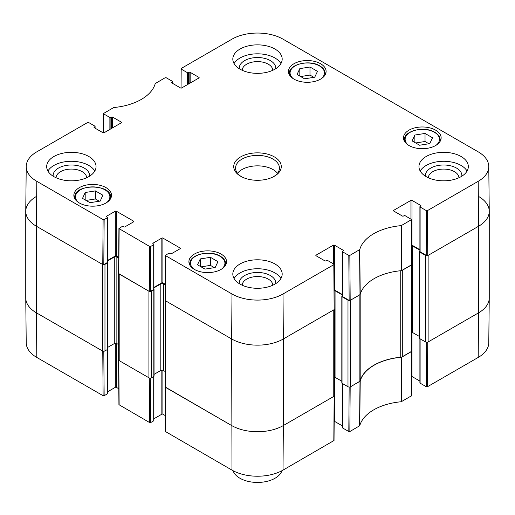 <?xml version="1.0" encoding="UTF-8"?>
<svg xmlns="http://www.w3.org/2000/svg" width="515" height="515" viewBox="0 0 515 515"><rect width="100%" height="100%" fill="white"/><g stroke="black" fill="none" stroke-linecap="round" stroke-linejoin="round"><path stroke-width="0.77" d="M411.324 351.655L402.73 356.618L402.73 270.047L411.324 265.083L411.324 351.655A1.828 1.056 -0 0 0 411.858 350.915L411.858 264.742M400.747 270.723L400.747 357.21A3.656 2.111 -0 0 0 402.73 356.618M400.747 357.21A49.356 28.499 -0 0 0 360.185 380.63L360.185 294.554M360.185 294.059A3.656 2.111 180 0 1 359.161 295.204L359.161 381.776A3.656 2.111 -0 0 0 360.185 380.63M359.161 381.776L350.567 386.733L350.567 300.161L359.161 295.204M349.357 300.47A1.828 1.056 180 0 1 347.986 300.161L347.986 386.733A1.828 1.056 -0 0 0 350.567 386.733M347.986 386.733L342.037 383.302A0.734 0.425 180 0 1 341.825 383.006L341.825 296.428A0.734 0.425 -0 0 0 342.037 296.73L347.986 300.161M341.825 381.235L335.059 377.328A1.828 1.056 -0 0 0 334.299 377.07M333.765 396.434L283.353 425.545L283.353 338.967A36.559 21.109 180 0 1 231.647 338.967A36.559 21.109 0 0 0 283.353 338.967L333.765 309.863L333.765 396.434A1.828 1.056 -0 0 0 334.299 395.687L334.299 309.515M334.299 395.732L334.151 396.215L283.353 425.545A36.559 21.109 180 0 1 231.647 425.545L165.721 387.48L165.721 300.908L231.647 338.967L231.988 293.994L165.676 255.71L165.676 255.112L168.695 253.367A0.734 0.425 180 0 1 169.731 253.367L170.375 253.741A0.734 0.425 0 0 0 171.411 253.741L180.199 248.668A0.734 0.425 0 0 0 180.199 248.069L180.199 248.668M165.186 300.56L165.186 386.733A1.828 1.056 -0 0 0 165.721 387.48M165.186 371.502L163.397 370.465A1.828 1.056 -0 0 0 160.809 370.465L154.043 374.373M151.507 291.207L153.831 289.861A0.734 0.425 -0 0 0 154.043 289.565L154.043 376.137A0.734 0.425 180 0 1 153.831 376.433L151.507 377.778L151.507 291.207A1.828 1.056 180 0 1 150.129 291.516M148.919 377.778L119.19 360.616L119.19 274.044L148.919 291.207L148.919 377.778A1.828 1.056 -0 0 0 151.507 377.778M118.65 273.697L118.65 359.869A1.828 1.056 -0 0 0 119.19 360.616M118.65 344.632L116.86 343.595A1.828 1.056 -0 0 0 114.279 343.595L107.506 347.503M104.97 264.343L107.294 262.998A0.734 0.425 -0 0 0 107.506 262.695L107.506 349.273A0.734 0.425 180 0 1 107.294 349.569L104.97 350.915L104.97 264.343A1.828 1.056 180 0 1 103.599 264.646M104.146 219.59L107.165 217.845L107.165 262.624L103.805 264.562L104.146 219.59L103.109 219.59L36.797 181.306A36.082 20.832 180 0 1 26.226 166.448L25.75 211.221A36.559 21.109 0 0 0 36.456 226.278L102.382 264.343L102.382 350.915A1.828 1.056 -0 0 0 104.97 350.915M102.382 350.915L36.456 312.85A36.559 21.109 180 0 1 25.75 297.928L25.75 211.35A36.559 21.109 180 0 1 36.456 196.427M478.544 196.427A36.559 21.109 180 0 1 489.25 211.35L489.25 297.928A36.559 21.109 180 0 1 478.544 312.85L428.126 341.954L428.126 255.382L478.544 226.278A36.559 21.109 0 0 0 489.25 211.221L488.774 166.448A36.082 20.832 180 0 1 478.203 181.306L427.405 210.635L426.369 210.635L426.71 255.607L427.74 255.607L478.544 226.278L478.203 181.306M419.899 251.178L419.596 251.352A0.734 0.425 -0 0 0 419.596 251.951L425.545 255.382L425.545 341.954A1.828 1.056 -0 0 0 428.126 341.954M425.545 341.954L419.596 338.522A0.734 0.425 180 0 1 419.384 338.226L419.384 251.655M419.384 336.462L412.618 332.555A1.828 1.056 -0 0 0 411.858 332.291M411.781 245.707A1.828 1.056 180 0 1 412.618 245.983L419.899 250.187M426.916 255.691A1.828 1.056 180 0 1 425.545 255.382M489.25 211.35A36.559 21.109 180 0 1 478.544 226.278L478.544 312.85L427.74 342.179L426.916 342.263M103.599 351.217L102.768 351.133L36.456 312.85L36.456 226.278A36.559 21.109 180 0 1 25.75 211.35M107.378 261.008L114.279 257.024A1.828 1.056 180 0 1 116.86 257.024L118.701 258.086M153.914 287.872L160.809 283.894A1.828 1.056 180 0 1 163.397 283.894L165.238 284.956M334.229 290.486A1.828 1.056 180 0 1 335.059 290.756L342.34 294.966M342.34 295.958L342.037 296.131A0.734 0.425 -0 0 0 341.825 296.428M232.967 470.671L233.475 471.779A24.862 14.356 0 0 0 239.919 478.235A24.862 14.356 0 0 0 263.95 481.943A24.862 14.356 0 0 0 281.525 471.779L282.033 470.671M349.151 387.042L348.81 431.544L349.846 431.544L359.766 425.699A49.839 28.776 180 0 1 401.256 401.745L411.588 395.72L411.929 351.14L401.481 357.23A49.356 28.499 0 0 0 360.217 381.048L350.181 386.958L349.357 387.042M348.81 431.544L342.559 427.933L342.559 383.598M342.34 383.475L342.34 427.63A0.734 0.425 0 0 0 342.559 427.933M342.34 425.866L334.415 421.289L334.415 377.089M283.012 470.124L283.353 425.545A36.559 21.109 180 0 1 231.647 425.545L165.122 386.958L165.457 431.544L231.988 470.124A36.082 20.832 0 0 0 283.012 470.124L334.029 440.499L334.37 395.919M165.341 415.618L162.882 414.202L162.882 370.253M161.845 370.169L161.845 414.202A0.734 0.425 180 0 1 162.882 414.202M161.845 414.202L153.914 418.779M153.702 376.51L153.702 420.839A0.734 0.425 0 0 0 153.914 420.543L153.914 376.375M153.702 420.839L150.676 422.583L150.341 378.087M118.926 404.674L149.646 422.583L150.676 422.583M118.804 388.754L116.345 387.332L116.345 343.389M115.309 343.299L115.309 387.332A0.734 0.425 180 0 1 116.345 387.332M115.309 387.332L107.378 391.909M107.165 349.64L107.165 393.975A0.734 0.425 0 0 0 107.378 393.672L107.378 349.511M107.165 393.975L104.146 395.72L103.805 351.217M36.797 357.436L36.456 312.85A36.559 21.109 180 0 1 25.75 298.056L26.226 342.829A36.082 20.832 0 0 0 36.797 357.436L103.109 395.72L104.146 395.72M478.203 357.436A36.082 20.832 0 0 0 488.774 342.829L489.25 298.056A36.559 21.109 180 0 1 478.544 312.85L478.203 357.436L427.405 386.765L427.74 342.179M426.703 342.263L426.369 386.765L427.405 386.765M426.369 386.765L420.111 383.154L420.111 338.825M419.899 338.696L419.899 382.851A0.734 0.425 0 0 0 420.111 383.154M419.899 381.087L411.968 376.51L411.968 332.31M150.129 378.087L149.305 378.004L118.798 360.391L118.656 359.914M103.483 132.889L103.412 113.558L113.744 107.532A49.839 28.776 0 0 0 155.234 83.578L165.154 77.733L166.191 77.733L172.441 81.344A0.734 0.425 180 0 1 172.441 81.943L172.441 83.288M103.624 113.86L109.882 117.465L109.882 129.407M110.912 128.814L110.912 117.465A0.734 0.425 180 0 1 109.882 117.465M110.912 117.465L111.562 117.092L111.562 128.441M112.592 127.842L112.592 117.092A0.734 0.425 0 0 0 111.562 117.092M112.592 117.092L121.386 122.171L121.386 122.763A0.734 0.425 0 0 0 121.386 122.171M121.386 122.763L104.062 132.767A0.734 0.425 0 0 1 103.032 132.767L94.239 127.694L94.239 127.096A0.734 0.425 0 0 0 94.239 127.694M94.239 127.096L94.889 126.722L94.889 128.068M26.226 166.448A36.082 20.832 180 0 1 36.797 151.841L87.595 122.512L88.632 122.512L94.889 126.124A0.734 0.425 180 0 1 94.889 126.722M106.521 216.873L106.521 216.281A0.734 0.425 0 0 0 106.521 216.873L107.165 217.246A0.734 0.425 180 0 1 107.165 217.845M106.521 216.281L115.309 211.202L115.309 255.981A0.734 0.425 180 0 1 116.345 255.981L116.345 211.202A0.734 0.425 0 0 0 115.309 211.202M116.345 211.202L133.668 221.205L133.668 221.798A0.734 0.425 0 0 0 133.668 221.205M133.668 221.798L124.875 226.877A0.734 0.425 0 0 1 123.838 226.877L123.194 226.503A0.734 0.425 180 0 0 122.158 226.503L118.926 228.544L118.585 273.517L149.305 291.432L150.341 291.432L150.676 246.46L149.646 246.46L118.926 228.544M150.676 246.46L153.702 244.709L153.702 289.488A0.734 0.425 0 0 0 153.914 289.192L153.914 244.413A0.734 0.425 180 0 1 153.702 244.709M153.052 243.743L153.052 243.144A0.734 0.425 0 0 0 153.052 243.743L153.702 244.116A0.734 0.425 180 0 1 153.914 244.413M153.052 243.144L161.845 238.072L161.845 282.851A0.734 0.425 180 0 1 162.882 282.851L162.882 238.072A0.734 0.425 0 0 0 161.845 238.072M162.882 238.072L180.199 248.069M316.055 255.755L316.055 255.157A0.734 0.425 0 0 0 316.055 255.755L324.849 260.835A0.734 0.425 0 0 0 325.879 260.835L326.529 260.461A0.734 0.425 180 0 1 327.559 260.461L333.817 264.066L333.817 264.665L283.012 293.994A36.082 20.832 180 0 1 231.988 293.994M316.055 255.157L333.379 245.159L333.379 263.815M342.34 294.516L334.415 289.939L334.415 245.159A0.734 0.425 0 0 0 333.379 245.159M334.415 245.159L343.202 250.232L343.202 250.831A0.734 0.425 0 0 0 343.202 250.232M343.202 250.831L342.559 251.204A0.734 0.425 180 0 0 342.559 251.803L348.81 255.414L349.151 300.387L350.181 300.387L360.217 294.477A49.356 28.499 180 0 1 401.481 270.652L411.929 264.562L411.588 219.59L401.256 225.615A49.839 28.776 0 0 0 359.766 249.569L349.846 255.414L348.81 255.414M393.615 210.976L393.615 210.384A0.734 0.425 0 0 0 393.615 210.976L402.408 216.055A0.734 0.425 0 0 0 403.438 216.055L404.088 215.682A0.734 0.425 180 0 1 405.118 215.682L411.588 219.59M393.615 210.384L410.938 200.38L410.938 219.036M419.899 249.736L411.968 245.159L411.968 200.38A0.734 0.425 0 0 0 410.938 200.38M411.968 200.38L420.761 205.459L420.761 206.052A0.734 0.425 0 0 0 420.761 205.459M420.761 206.052L420.111 206.425A0.734 0.425 180 0 0 420.111 207.024L426.369 210.635M181.042 88.11L181.183 68.482L231.988 39.153A36.082 20.832 180 0 1 283.012 39.153L478.203 151.841A36.082 20.832 180 0 1 488.774 166.448M181.183 69.081L187.441 72.692L187.441 84.627M188.471 84.035L188.471 72.692A0.734 0.425 180 0 1 187.441 72.692M188.471 72.692L189.121 72.319L189.121 83.662M190.151 83.063L190.151 72.319A0.734 0.425 0 0 0 189.121 72.319M190.151 72.319L198.945 77.392L198.945 77.99A0.734 0.425 0 0 0 198.945 77.392M198.945 77.99L181.621 87.988A0.734 0.425 0 0 1 180.585 87.988L171.798 82.915L171.798 82.316A0.734 0.425 0 0 0 171.798 82.915M171.798 82.316L172.441 81.943M409 145.526A18.83 10.873 180 0 1 403.483 137.84A18.83 10.873 180 0 1 422.313 126.973A18.83 10.873 180 0 1 441.143 137.84A18.83 10.873 180 0 1 429.516 147.882A18.83 10.873 180 0 1 409 145.526M194.419 269.416A18.83 10.873 180 0 1 188.902 261.729A18.83 10.873 180 0 1 207.732 250.857A18.83 10.873 180 0 1 226.561 261.729A18.83 10.873 180 0 1 214.942 271.772A18.83 10.873 180 0 1 194.419 269.416M79.374 202.994A18.83 10.873 180 0 1 73.857 195.307A18.83 10.873 180 0 1 92.687 184.434A18.83 10.873 180 0 1 111.517 195.307A18.83 10.873 180 0 1 99.897 205.35A18.83 10.873 180 0 1 79.374 202.994M293.956 79.11A18.83 10.873 180 0 1 288.439 71.424A18.83 10.873 180 0 1 307.268 60.551A18.83 10.873 180 0 1 326.098 71.424A18.83 10.873 180 0 1 314.472 81.467A18.83 10.873 180 0 1 293.956 79.11M426.188 176.651A24.681 14.246 180 0 1 418.959 166.577A24.681 14.246 180 0 1 443.64 152.324A24.681 14.246 180 0 1 468.322 166.577A24.681 14.246 180 0 1 453.084 179.735A24.681 14.246 180 0 1 426.188 176.651M240.048 284.119A24.681 14.246 180 0 1 232.819 274.038A24.681 14.246 180 0 1 257.5 259.792A24.681 14.246 180 0 1 282.181 274.038A24.681 14.246 180 0 1 266.944 287.203A24.681 14.246 180 0 1 240.048 284.119M53.908 176.651A24.681 14.246 180 0 1 46.678 166.577A24.681 14.246 180 0 1 71.36 152.324A24.681 14.246 180 0 1 96.041 166.577A24.681 14.246 180 0 1 80.803 179.735A24.681 14.246 180 0 1 53.908 176.651M240.048 69.184A24.681 14.246 180 0 1 232.819 59.109A24.681 14.246 180 0 1 257.5 44.857A24.681 14.246 180 0 1 282.181 59.109A24.681 14.246 180 0 1 266.944 72.274A24.681 14.246 180 0 1 240.048 69.184M274.302 156.869A23.767 13.718 0 0 0 240.698 156.869A23.767 13.718 0 0 0 240.698 176.278A23.767 13.718 0 0 0 274.302 176.278A23.767 13.718 0 0 0 274.302 156.869M297.058 74.482L299.82 68.611L309.985 67.021L317.478 71.347L314.716 77.211L304.552 78.808L297.058 74.482M95.404 190.904L102.852 195.204L100.2 201.088L89.971 202.691L82.522 198.391L85.181 192.507L95.404 190.904L95.404 198.964L86.057 200.432M197.522 264.787L200.284 258.923L210.448 257.326L217.942 261.652L215.18 267.523L205.015 269.113L197.522 264.787M412.103 140.904L414.865 135.033L425.03 133.443L432.523 137.763L429.761 143.634L419.596 145.23L412.103 140.904M426.71 255.607L420.111 251.803L420.111 207.024M419.899 206.727L419.899 251.507A0.734 0.425 0 0 0 420.111 251.803M349.151 300.387L342.559 296.582L342.559 251.803M342.34 251.5L342.34 296.28A0.734 0.425 0 0 0 342.559 296.582M283.012 293.994L283.353 338.967L334.151 309.637L334.029 264.362M165.457 255.408L165.334 300.683L231.647 338.967L231.988 470.124M165.244 284.216L162.882 282.851M161.845 282.851L153.914 287.428M153.702 289.488L150.341 291.432M118.708 257.346L116.345 255.981M115.309 255.981L107.378 260.558M107.165 262.624A0.734 0.425 0 0 0 107.378 262.322L107.378 217.549M36.797 181.306L36.456 226.278L102.768 264.562L103.805 264.562M414.865 135.033L414.865 142.494M428.944 143.762L425.03 141.503L415.676 142.964M425.03 133.443L425.03 141.503M200.284 258.923L200.284 266.384M214.369 267.646L210.448 265.386L201.101 266.854M210.448 257.326L210.448 265.386M299.82 68.611L299.82 76.078M313.899 77.34L309.985 75.081L300.631 76.548M309.985 67.021L309.985 75.081M99.324 201.23L95.404 198.964M85.181 192.507L85.181 199.929M461.839 176.194A18.237 10.532 0 0 0 456.535 168.083A18.237 10.532 0 0 0 436.128 165.933A18.237 10.532 0 0 0 425.442 176.194M428.332 177.752A15.315 8.839 180 0 1 437.917 169.718A15.315 8.839 180 0 1 454.468 171.669A15.315 8.839 180 0 1 458.949 177.752M467.066 171.051A24.681 14.246 0 0 0 443.64 161.279A24.681 14.246 0 0 0 420.214 171.051M275.699 68.727A18.237 10.532 0 0 0 270.394 60.616A18.237 10.532 0 0 0 249.987 58.465A18.237 10.532 0 0 0 239.301 68.727M242.192 70.285A15.315 8.839 180 0 1 251.777 62.251A15.315 8.839 180 0 1 268.328 64.201A15.315 8.839 180 0 1 272.808 70.285M280.926 63.583A24.681 14.246 0 0 0 257.5 53.818A24.681 14.246 0 0 0 234.074 63.583M89.559 176.194A18.237 10.532 0 0 0 84.254 168.083A18.237 10.532 0 0 0 63.854 165.933A18.237 10.532 0 0 0 53.161 176.194M56.051 177.752A15.315 8.839 180 0 1 65.637 169.718A15.315 8.839 180 0 1 82.188 171.669A15.315 8.839 180 0 1 86.668 177.752M94.786 171.051A24.681 14.246 0 0 0 71.36 161.279A24.681 14.246 0 0 0 47.934 171.051M275.699 283.662A18.237 10.532 0 0 0 270.394 275.551A18.237 10.532 0 0 0 249.987 273.401A18.237 10.532 0 0 0 239.301 283.662M242.192 285.213A15.315 8.839 180 0 1 251.777 277.186A15.315 8.839 180 0 1 268.328 279.136A15.315 8.839 180 0 1 272.808 285.213M280.926 278.518A24.681 14.246 0 0 0 257.5 268.746A24.681 14.246 0 0 0 234.074 278.518M241.368 176.651A21.939 12.663 180 0 1 235.561 168.064A21.939 12.663 180 0 1 249.106 156.367A21.939 12.663 180 0 1 273.014 159.109A21.939 12.663 180 0 1 279.439 168.064A21.939 12.663 180 0 1 273.632 176.651M277.482 173.291A21.939 12.663 0 0 0 273.014 169.557A21.939 12.663 0 0 0 237.518 173.291M342.037 383.302L342.037 296.73M107.294 349.569L107.294 262.998M153.831 376.433L153.831 289.861M163.397 370.465L163.397 283.894M160.809 370.465L160.809 283.894M114.279 343.595L114.279 257.024M116.86 343.595L116.86 257.024M419.596 338.522L419.596 251.951M335.059 377.328L335.059 290.756M412.618 332.555L412.618 245.983M401.481 357.23L401.256 401.745M401.655 401.629L401.887 357.107M359.766 425.699L360.217 381.048M360.011 381.287L359.56 425.931M411.71 351.436L411.376 396.016M349.846 431.544L350.181 386.958M334.151 396.215L333.817 440.795M165.676 431.84L165.334 387.254M149.305 378.004L149.646 422.583M102.768 351.133L103.109 395.72M119.139 404.97L118.798 360.391M293.415 78.782A17.182 9.92 180 0 1 296.074 65.386A17.182 9.92 180 0 1 319.416 65.901A17.182 9.92 180 0 1 321.122 78.782M78.834 202.672A17.182 9.92 180 0 1 81.17 189.436A17.182 9.92 180 0 1 104.204 189.436A17.182 9.92 180 0 1 106.541 202.672M193.878 269.088A17.182 9.92 180 0 1 196.543 255.691A17.182 9.92 180 0 1 219.886 256.206A17.182 9.92 180 0 1 221.585 269.088M408.459 145.204A17.182 9.92 180 0 1 411.118 131.808A17.182 9.92 180 0 1 434.46 132.316A17.182 9.92 180 0 1 436.166 145.204M440.003 141.567A17.916 10.345 0 0 0 440.228 139.932C440.145 136.926 438.349 134.376 434.827 132.284C424.495 125.692 403.567 130.784 404.397 139.932A17.916 10.345 0 0 0 404.623 141.567M225.422 265.45A17.916 10.345 0 0 0 225.647 263.815C225.57 260.809 223.768 258.26 220.253 256.167C209.914 249.575 188.992 254.668 189.816 263.815A17.916 10.345 0 0 0 190.041 265.45M324.959 75.145A17.916 10.345 0 0 0 325.184 73.51C325.1 70.504 323.304 67.954 319.783 65.862C309.451 59.27 288.522 64.362 289.353 73.51A17.916 10.345 0 0 0 289.578 75.145M110.377 199.028A17.916 10.345 0 0 0 110.603 197.393C111.723 183.63 73.651 183.63 74.772 197.393A17.916 10.345 0 0 0 74.997 199.028M401.887 270.536L401.655 225.499M401.256 225.615L401.481 270.652M411.376 219.886L411.71 264.865M360.217 294.477L359.766 249.569M359.56 249.801L360.011 294.715M350.181 300.387L349.846 255.414M103.109 219.59L102.768 264.562M118.798 273.819L119.139 228.847M165.334 300.683L165.676 255.71M149.646 246.46L149.305 291.432M333.817 264.665L334.151 309.637M427.74 255.607L427.405 210.635M118.585 360.094L118.926 404.681M404.397 139.932L404.397 141.187M440.228 139.932L440.228 141.187M189.816 263.815L189.816 265.071M225.647 263.815L225.647 265.071M289.353 73.51L289.353 74.765M325.184 73.51L325.184 74.765M74.772 197.393L74.772 198.655M110.603 197.393L110.603 198.655M172.66 83.411L172.66 81.647M95.101 128.19L95.101 126.426"/></g></svg>
